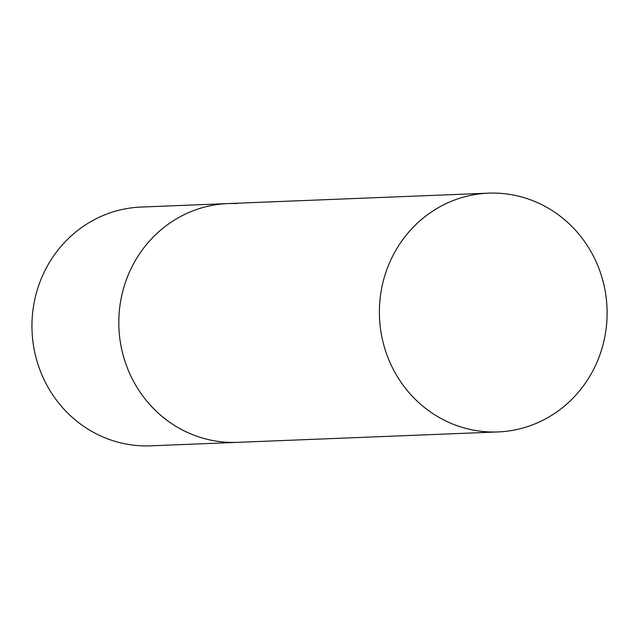 <?xml version="1.0" encoding="UTF-8"?>
<svg xmlns="http://www.w3.org/2000/svg" width="639" height="639" viewBox="0 0 639 639"><rect width="100%" height="100%" fill="white"/><g stroke="black" fill="none" stroke-linecap="round" stroke-linejoin="round"><path stroke-width="0.96" d="M498.021 431.932A119.477 113.862 87.7 0 0 607.05 316.944A119.477 113.862 87.7 0 0 488.468 193.162A119.477 113.862 87.7 0 0 379.438 308.15A119.477 113.862 87.7 0 0 498.021 431.932L150.588 445.83A119.477 113.862 -92.3 0 1 142.066 445.838A119.477 113.862 -92.3 0 1 31.95 326.521A119.477 113.862 -92.3 0 1 141.043 207.06L227.899 203.585A119.477 113.862 87.7 0 0 118.87 318.573A119.477 113.862 87.7 0 0 237.452 442.356A119.477 113.862 -92.3 0 1 228.922 442.364A119.477 113.862 -92.3 0 1 118.806 323.046A119.477 113.862 -92.3 0 1 227.899 203.585A119.477 113.862 -92.3 0 1 236.422 203.577M227.899 203.585L488.468 193.162"/></g></svg>
